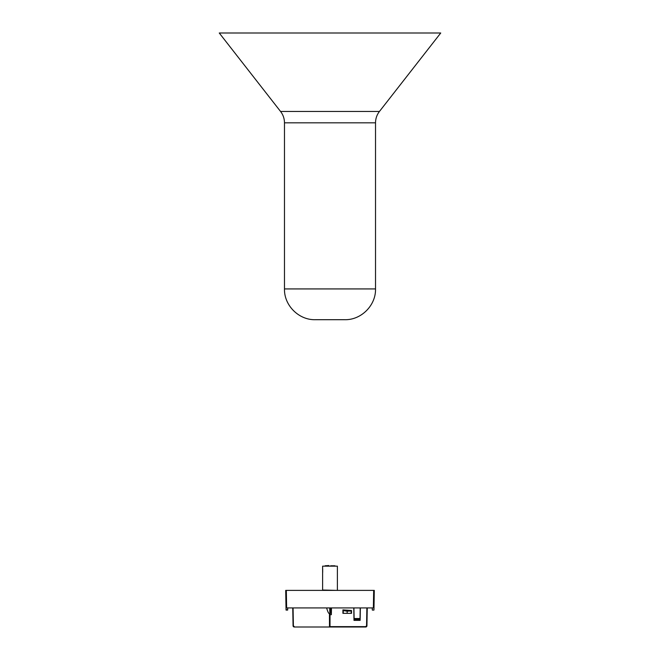 <?xml version="1.0" encoding="UTF-8"?>
<svg xmlns="http://www.w3.org/2000/svg" width="660" height="660" viewBox="0 0 660 660"><rect width="100%" height="100%" fill="white"/><g stroke="black" fill="none" stroke-linecap="round" stroke-linejoin="round"><path stroke-width="0.99" d="M331.171 607.926L331.378 613.222M331.171 613.222L331.048 607.926M330.305 607.926L330.305 610.756L331.048 610.756M329.827 612.851L330.305 612.851M330.305 610.756L330.305 613.222L331.048 613.222M357.068 618.527L359.527 618.527L359.527 619.476L354.61 619.476L354.61 618.552L357.068 618.527L357.068 619.27L354.61 619.286M359.527 619.27L357.068 619.27M353.958 618.511L360.178 618.511M354.115 618.511L353.925 607.926M360.212 607.926L360.03 618.511M331.468 607.926L331.353 614.699L329.86 614.699L329.736 607.926M347.168 613.338L342.92 613.338L342.92 609.898L351.533 610.508L351.533 613.338L347.168 613.338L347.168 611.193L351.533 610.929L351.533 613.338M342.92 610.549L347.168 611.193M292.751 607.926L293.065 625.787L292.751 607.926M326.634 607.926C327.756 611.886 328.697 613.767 329.455 613.577L329.488 626.637L365.706 626.637L366.564 625.787L366.877 607.926M330.462 627L365.706 627L329.538 627L330 627L330.033 612.851M360.36 607.926L360.145 620.359L353.991 620.359L353.776 607.926M367.249 607.926L366.935 625.787A1.229 1.229 -0 0 1 365.706 627L366.935 625.787A1.229 1.229 -0 0 1 365.706 627L365.706 626.637M329.538 627L294.294 627L293.065 625.787A1.229 1.229 0 0 0 294.294 627L329.538 627M343.571 319.696L315.233 319.696C298.798 320.125 284.048 305.374 284.476 288.932L375.524 288.932C375.952 305.374 361.201 320.125 344.767 319.696L343.571 319.696M431.755 33L219.26 33L280.558 111.466L379.442 111.466L440.74 33L431.755 33M322.616 568.771L322.633 572.649M322.682 568.953L322.682 572.459M337.012 590.395L322.616 590.023L322.616 572.698M337.384 590.023L337.384 566.156L322.616 566.156L337.384 566.156M285.706 590.395L286.325 590.395L285.706 590.395L286.011 607.926L373.989 607.926L374.294 590.395L373.675 590.395L374.294 590.395M287.727 607.926L287.669 610.079L286.052 610.079L286.011 607.926M286.63 607.926L286.325 590.395L373.675 590.395L373.37 607.926M373.989 607.926L373.948 610.079L372.331 610.079L372.273 607.926M334.925 565.785L330.676 565.785M328.845 565.538L325.075 565.785M329.818 607.926L329.818 612.323M351.161 613.338L351.161 611.193M343.241 610.805L343.241 613.338M293.073 607.926L293.387 625.787L294.245 626.637M293.387 625.787L293.065 625.787A1.229 1.229 0 0 0 294.294 627M379.442 111.466C376.868 114.815 375.565 118.602 375.524 122.826L284.476 122.826C284.435 118.602 283.132 114.815 280.558 111.466M287.677 609.716L286.044 609.716M359.527 619.476L354.61 619.476M284.476 122.826L284.476 288.932M375.524 122.826L375.524 288.932M322.616 566.156L322.616 568.714"/></g></svg>

